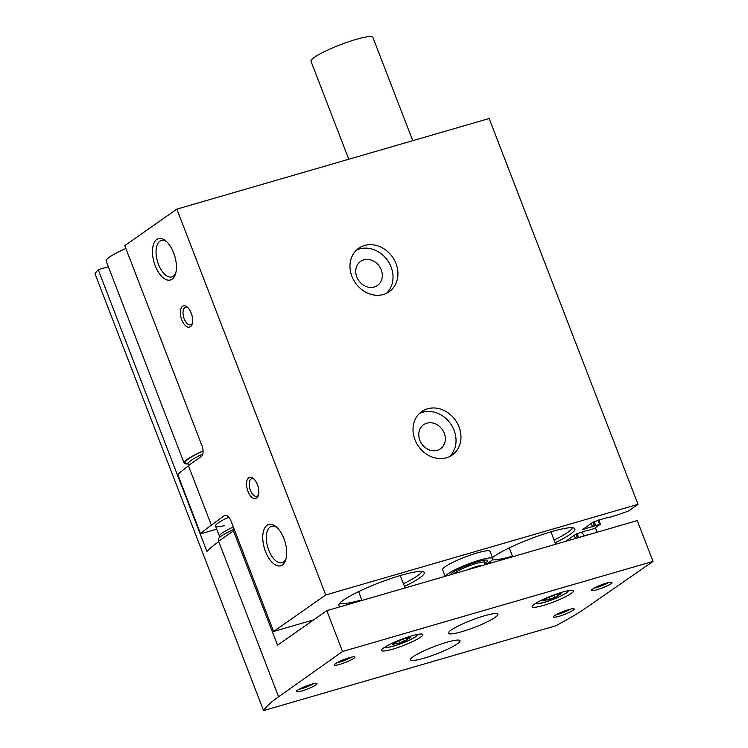 <?xml version="1.0" encoding="UTF-8"?>
<svg xmlns="http://www.w3.org/2000/svg" width="748" height="748" viewBox="0 0 748 748"><rect width="100%" height="100%" fill="white"/><g stroke="black" fill="none" stroke-linecap="round" stroke-linejoin="round"><path stroke-width="1.12" d="M484.526 564.899A25.432 3.712 158.9 0 0 492.829 558.522L490.071 551.379A25.432 3.712 158.9 0 0 471.296 554.782A25.432 3.712 158.9 0 0 445.219 566.666A25.432 3.712 158.9 0 0 442.61 569.696L445.172 576.325M591.294 533.922A37.606 5.488 158.9 0 0 583.777 535.877L577.353 537.962M588.003 530.098L576.082 534.025L565.778 541.328M588.124 530.416L594.192 528.574L600.392 524.17L582.823 529.425L593.127 522.076L604.926 518.186L610.667 517.018A37.606 5.488 158.9 0 0 628.685 510.884L638.025 504.339L325.726 594.959L273.637 631.471L231.095 521.234A8.845 4.441 -106.2 0 0 224.849 515.4A8.845 4.441 -106.2 0 0 224.157 515.727L212.002 524.703A163.681 23.908 -21.1 0 0 200.614 533.838L177.772 474.643A163.681 23.908 158.9 0 1 188.524 465.948M313.702 619.849L273.637 631.471M404.5 586.432A45.768 6.685 158.9 0 0 423.892 572.08A45.768 6.685 158.9 0 0 388.67 579.298A45.768 6.685 158.9 0 0 343.538 600.064A45.768 6.685 158.9 0 0 338.807 604.917A45.768 6.685 158.9 0 0 340.948 606.563M555.138 542.721A45.768 6.685 158.9 0 0 574.529 528.369A45.768 6.685 158.9 0 0 539.308 535.587A45.768 6.685 158.9 0 0 494.176 556.353A45.768 6.685 158.9 0 0 492.483 557.615M489.585 561.982A45.768 6.685 158.9 0 0 491.586 562.851M595.389 527.733L597.119 532.23M638.025 504.339L489.145 118.511L176.846 209.131L124.757 245.643L201.951 445.705A8.845 4.441 -106.2 0 1 201.315 456.523L188.384 465.593L211.226 524.797M364.51 245.484A26.545 22.627 55 0 0 358.722 248.243A26.545 22.627 55 0 0 355.431 282.959A26.545 22.627 55 0 0 389.194 291.711A26.545 22.627 55 0 0 394.448 260.192A26.545 22.627 55 0 0 364.51 245.484M427.519 408.791A26.545 22.627 55 0 0 421.741 411.559A26.545 22.627 55 0 0 418.45 446.276A26.545 22.627 55 0 0 452.213 455.027A26.545 22.627 55 0 0 457.467 423.499A26.545 22.627 55 0 0 427.519 408.791M176.846 209.131L325.726 594.959M182.568 306.278A11.061 5.554 -106.2 0 0 182.764 321.995A11.061 5.554 -106.2 0 0 192.114 324.23A11.061 5.554 -106.2 0 0 187.094 306.942A11.061 5.554 -106.2 0 0 182.568 306.278M248.738 477.757A11.061 5.554 -106.2 0 0 248.934 493.474A11.061 5.554 -106.2 0 0 258.275 495.709A11.061 5.554 -106.2 0 0 253.263 478.411A11.061 5.554 -106.2 0 0 248.738 477.757M156.781 239.463A21.514 10.799 -106.2 0 0 157.173 270.047A21.514 10.799 -106.2 0 0 175.35 274.404A21.514 10.799 -106.2 0 0 165.589 240.753A21.514 10.799 -106.2 0 0 156.781 239.463M267.064 525.264A21.514 10.799 -106.2 0 0 267.457 555.848A21.514 10.799 -106.2 0 0 285.633 560.196A21.514 10.799 -106.2 0 0 275.872 526.545A21.514 10.799 -106.2 0 0 267.064 525.264M216.733 529.163L200.614 533.838M228.729 517.177A26.545 3.88 158.9 0 0 218.248 522.889A26.545 3.88 158.9 0 0 215.592 525.405A26.545 3.88 158.9 0 0 224.391 525.666M339.891 603.103A44.235 6.461 158.9 0 0 361.77 599.831M403.462 583.749A44.235 6.461 158.9 0 0 421.872 571.472M492.268 559.85A44.235 6.461 158.9 0 0 512.408 556.119M554.1 540.028A44.235 6.461 158.9 0 0 572.51 527.751M492.829 558.522A25.432 3.712 158.9 0 0 474.054 561.926A25.432 3.712 158.9 0 0 447.977 573.81A25.432 3.712 158.9 0 0 445.425 576.25M484.975 563.328A19.906 2.908 158.9 0 0 487.668 560.514A19.906 2.908 158.9 0 0 472.979 563.179A19.906 2.908 158.9 0 0 452.568 572.482A19.906 2.908 158.9 0 0 450.511 574.773M276.9 527.443A18.943 9.509 -106.2 0 0 271.58 526.302A18.943 9.509 -106.2 0 0 270.112 527.013A18.943 9.509 -106.2 0 0 268.205 548.686A18.943 9.509 -106.2 0 0 282.146 562.702A18.943 9.509 -106.2 0 0 286.026 558.896M166.617 241.641A18.943 9.509 -106.2 0 0 161.306 240.51A18.943 9.509 -106.2 0 0 159.838 241.221A18.943 9.509 -106.2 0 0 157.931 262.885A18.943 9.509 -106.2 0 0 171.862 276.9A18.943 9.509 -106.2 0 0 175.743 273.095M254.03 479.122A9.144 4.591 -106.2 0 0 251.711 478.72A9.144 4.591 -106.2 0 0 251.01 479.057A9.144 4.591 -106.2 0 0 250.084 489.519A9.144 4.591 -106.2 0 0 256.807 496.279A9.144 4.591 -106.2 0 0 258.556 494.699M187.87 307.643A9.144 4.591 -106.2 0 0 185.551 307.241A9.144 4.591 -106.2 0 0 184.84 307.587A9.144 4.591 -106.2 0 0 183.915 318.04A9.144 4.591 -106.2 0 0 190.647 324.8A9.144 4.591 -106.2 0 0 192.386 323.22M426.818 423.172A14.698 12.529 55 0 0 423.611 424.705A14.698 12.529 55 0 0 421.788 443.938A14.698 12.529 55 0 0 440.488 448.781A14.698 12.529 55 0 0 443.405 431.316A14.698 12.529 55 0 0 426.818 423.172M449.613 456.561A26.545 22.627 55 0 0 451.661 425.416A26.545 22.627 55 0 0 422.601 412.242A26.545 22.627 55 0 0 419.413 413.476M363.799 259.855A14.698 12.529 55 0 0 360.592 261.389A14.698 12.529 55 0 0 358.769 280.622A14.698 12.529 55 0 0 377.469 285.465A14.698 12.529 55 0 0 380.386 268.008A14.698 12.529 55 0 0 363.799 259.855M386.594 293.244A26.545 22.627 55 0 0 388.651 262.109A26.545 22.627 55 0 0 359.582 248.934A26.545 22.627 55 0 0 356.394 250.159M560.149 594.417L561.486 593.594L559.971 593.884A3.488 0.505 158.9 0 1 557.325 594.37A3.488 0.505 158.9 0 1 557.41 594.174L554.193 595.109A3.488 0.505 158.9 0 1 549.471 596.932L546.423 598.4A3.488 0.505 158.9 0 1 546.601 598.484A3.488 0.505 158.9 0 1 544.254 599.924L542.908 600.747L544.422 600.466A3.488 0.505 158.9 0 1 547.078 599.971A3.488 0.505 158.9 0 1 546.984 600.167L550.201 599.232A3.488 0.505 158.9 0 1 554.932 597.418L557.98 595.941A3.488 0.505 158.9 0 1 557.793 595.857A3.488 0.505 158.9 0 1 560.149 594.417L559.943 593.893M409.511 638.138L410.848 637.315L409.334 637.595A3.488 0.505 158.9 0 1 406.688 638.081A3.488 0.505 158.9 0 1 406.772 637.894L403.555 638.82A3.488 0.505 158.9 0 1 398.834 640.643L395.786 642.111A3.488 0.505 158.9 0 1 395.963 642.195A3.488 0.505 158.9 0 1 393.616 643.635L392.27 644.458L393.785 644.178A3.488 0.505 158.9 0 1 396.44 643.682A3.488 0.505 158.9 0 1 396.346 643.878L399.563 642.943A3.488 0.505 158.9 0 1 404.294 641.13L407.333 639.652A3.488 0.505 158.9 0 1 407.155 639.568A3.488 0.505 158.9 0 1 409.511 638.138L409.306 637.605M108.367 266.746L98.212 269.691A163.681 23.908 158.9 0 0 94.987 273.74L263.558 710.6L555.829 625.786A163.681 23.908 158.9 0 0 587.507 606.871L653.013 561.411L342.547 651.499L279.247 696.323A163.681 23.908 158.9 0 0 263.558 710.6M234.676 530.51L233.432 530.874L277.545 645.197L326.792 610.667L342.547 651.499M278.471 696.416L218.603 541.262L233.432 530.874M98.212 269.691L206.916 551.407A163.681 23.908 -21.1 0 1 218.743 541.627M326.792 610.667L637.259 520.58L653.013 561.411M534.455 604.132A22.122 3.235 158.9 0 0 532.193 606.768A22.122 3.235 158.9 0 0 553.997 601.822A22.122 3.235 158.9 0 0 573.464 590.845A22.122 3.235 158.9 0 0 557.138 593.8A22.122 3.235 158.9 0 0 534.455 604.132M383.817 647.852A22.122 3.235 158.9 0 0 381.555 650.48A22.122 3.235 158.9 0 0 403.359 645.533A22.122 3.235 158.9 0 0 422.826 634.556A22.122 3.235 158.9 0 0 406.501 637.511A22.122 3.235 158.9 0 0 383.817 647.852M495.195 617.315A26.545 3.88 -21.1 0 1 467.986 629.723A26.545 3.88 -21.1 0 1 448.389 633.266A26.545 3.88 -21.1 0 1 471.754 620.101A26.545 3.88 -21.1 0 1 497.916 614.164A26.545 3.88 -21.1 0 1 495.195 617.315M457.318 643.869A26.545 3.88 -21.1 0 1 430.1 656.277A26.545 3.88 -21.1 0 1 410.502 659.82A26.545 3.88 -21.1 0 1 433.877 646.655A26.545 3.88 -21.1 0 1 460.029 640.718A26.545 3.88 -21.1 0 1 457.318 643.869M353.748 658.362A11.061 1.618 -21.1 0 1 341.668 663.785A11.061 1.618 -21.1 0 1 334.272 664.748A11.061 1.618 -21.1 0 1 343.977 659.521A11.061 1.618 -21.1 0 1 354.683 656.866A11.061 1.618 -21.1 0 1 353.748 658.362M610.929 583.73A11.061 1.618 -21.1 0 1 598.849 589.153A11.061 1.618 -21.1 0 1 591.453 590.116A11.061 1.618 -21.1 0 1 601.168 584.889A11.061 1.618 -21.1 0 1 611.864 582.243A11.061 1.618 -21.1 0 1 610.929 583.73M573.052 610.284A11.061 1.618 -21.1 0 1 560.972 615.707A11.061 1.618 -21.1 0 1 553.576 616.67A11.061 1.618 -21.1 0 1 563.281 611.443A11.061 1.618 -21.1 0 1 573.978 608.797A11.061 1.618 -21.1 0 1 573.052 610.284M315.862 684.916A11.061 1.618 -21.1 0 1 303.781 690.339A11.061 1.618 -21.1 0 1 296.386 691.302A11.061 1.618 -21.1 0 1 306.091 686.075A11.061 1.618 -21.1 0 1 316.797 683.429A11.061 1.618 -21.1 0 1 315.862 684.916M313.403 683.737A9.144 1.337 -21.1 0 1 299.106 689.254M570.593 609.106A9.144 1.337 -21.1 0 1 556.297 614.622M608.47 582.552A9.144 1.337 -21.1 0 1 594.183 588.068M351.289 657.183A9.144 1.337 -21.1 0 1 336.993 662.7M218.94 541.028L218.351 539.504A28.751 4.198 -21.1 0 1 234.171 529.191M412.737 140.68L372.887 37.4A33.174 4.843 158.9 0 0 340.19 44.824A33.174 4.843 158.9 0 0 310.981 61.289L348.783 159.24M125.851 248.476A33.174 4.843 158.9 0 0 106.151 261.015L184.13 463.115A33.174 4.843 158.9 0 0 187.991 463.891M203.082 450.904A33.174 4.843 158.9 0 0 184.13 463.115M220.323 536.802L219.921 536.634A26.545 3.88 -21.1 0 1 219.445 536.204A26.545 3.88 -21.1 0 1 233.329 527.013M582.196 531.781L583.777 535.877M577.119 533.455L578.634 537.373M576.054 534.044L577.512 537.849M575.764 534.24L577.213 537.999M574.23 535.316L575.464 538.513M598.138 520.15L599.718 524.245M594.164 521.506L595.679 525.414M593.099 522.095L594.567 525.9M592.818 522.291L594.277 526.096M591.285 523.366L592.612 526.816M583.889 528.555L584.16 529.266M225.597 515.307L224.157 515.727M482.348 565.535A13.604 1.992 158.9 0 0 466.546 570.116M484.498 564.908L484.928 562.449A16.652 2.431 158.9 0 0 472.811 564.553A16.652 2.431 158.9 0 0 455.541 572.398A16.652 2.431 158.9 0 0 454.008 573.753M536.812 602.645A16.587 2.422 158.9 0 0 553.071 599.429A16.587 2.422 158.9 0 0 567.274 590.892M386.174 646.365A16.587 2.422 158.9 0 0 402.433 643.149A16.587 2.422 158.9 0 0 416.636 634.603M403.434 638.895L404.294 641.13M398.684 640.671L399.563 642.943M393.588 643.645L393.785 644.178M554.072 595.184L554.932 597.418M549.322 596.96L550.201 599.232M544.226 599.933L544.422 600.466M202.82 453.999A29.864 4.366 158.9 0 0 188.019 463.956L188.589 465.443M203.082 451.091A32.071 4.684 158.9 0 0 188 463.508M598.774 519.972L600.392 524.17M484.928 562.449L484.48 560.14M453.531 573.894L452.643 572.426M384.846 647.17L388.259 647.319L397.169 645.057L409.165 640.316L415.729 636.726L418.16 634.313M535.484 603.449L538.897 603.608L547.807 601.336L559.803 596.595L566.367 593.014L568.798 590.602M406.454 637.745L407.155 639.568M395.916 642.336L396.44 643.682M557.092 594.034L557.793 595.857M546.554 598.624L547.078 599.971M358.61 591.631L362.013 600.448M400.292 575.549L405.079 587.956M509.248 547.919L512.651 556.736M550.93 531.837L555.717 544.245M188.019 463.956L187.402 463.236L188.047 463.33M219.445 536.204L215.527 526.05"/></g></svg>
